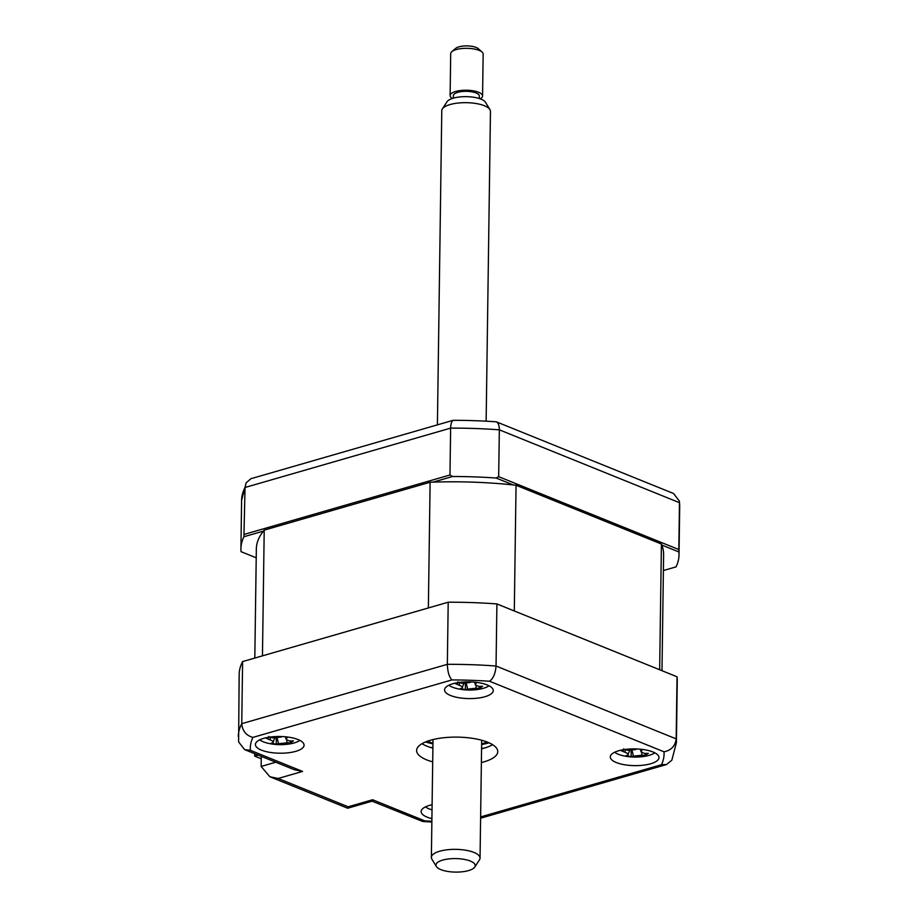 <?xml version="1.0" encoding="UTF-8"?>
<svg xmlns="http://www.w3.org/2000/svg" width="918" height="918" viewBox="0 0 918 918"><rect width="100%" height="100%" fill="white"/><g stroke="black" fill="none" stroke-linecap="round" stroke-linejoin="round"><path stroke-width="1.38" d="M650.69 763.753A24.338 8.365 -179.2 0 0 658.986 757.602A24.338 8.365 -179.2 0 0 644.746 749.776A24.338 8.365 -179.2 0 0 618.606 750.775A24.338 8.365 -179.2 0 0 610.309 756.925A24.338 8.365 -179.2 0 0 624.538 764.751A24.338 8.365 -179.2 0 0 650.69 763.753M484.945 696.716A24.338 8.365 -179.2 0 0 493.241 690.565A24.338 8.365 -179.2 0 0 479.012 682.751A24.338 8.365 -179.2 0 0 452.861 683.738A24.338 8.365 -179.2 0 0 444.564 689.888A24.338 8.365 -179.2 0 0 458.805 697.714A24.338 8.365 -179.2 0 0 484.945 696.716M295.78 751.337A24.338 8.365 -179.2 0 0 304.076 745.186A24.338 8.365 -179.2 0 0 289.836 737.361A24.338 8.365 -179.2 0 0 263.695 738.359A24.338 8.365 -179.2 0 0 255.399 744.509A24.338 8.365 -179.2 0 0 269.628 752.324A24.338 8.365 -179.2 0 0 295.78 751.337M432.103 804.73A24.338 8.365 -179.2 0 0 429.44 805.396A24.338 8.365 -179.2 0 0 421.144 811.535A24.338 8.365 -179.2 0 0 431.908 818.649M481.376 762.537A40.564 13.931 -179.2 0 0 483.924 761.871A40.564 13.931 -179.2 0 0 497.751 751.624A40.564 13.931 -179.2 0 0 474.032 738.577A40.564 13.931 -179.2 0 0 430.462 740.241A40.564 13.931 -179.2 0 0 416.623 750.488A40.564 13.931 -179.2 0 0 432.699 761.86M481.571 748.824A40.564 13.931 -179.2 0 0 484.119 748.147A40.564 13.931 -179.2 0 0 492.599 744.693M421.97 743.706A40.564 13.931 -179.2 0 0 432.883 748.147M302.573 771.418L294.288 769.709L244.578 749.604L238.611 741.916L239.162 674.466A219.069 75.253 0.8 0 1 242.604 661.58L448.202 602.219L447.341 664.322C447.594 671.712 449.131 676.91 451.943 679.928L252.863 737.406A206.906 71.076 -179.2 0 0 250.373 750.316L302.573 771.418L278.165 778.464L269.881 776.754L261.148 766.438L275.767 762.215M242.604 661.58L241.744 723.682C242.444 730.935 246.15 735.513 252.863 737.406M448.202 602.219A219.069 75.253 0.8 0 1 496.902 603.929L496.041 666.02C495.468 673.387 493.322 678.459 489.581 681.248A206.906 71.076 -179.2 0 0 451.943 679.928M496.902 603.929L677.036 676.784L676.176 738.875C675.223 746.082 671.161 750.385 664.012 751.796L489.581 681.248M677.036 676.784A219.069 75.253 0.8 0 1 677.266 680.582L676.405 742.685A219.069 75.253 0.8 0 0 676.176 738.875L496.041 666.02A219.069 75.253 0.8 0 0 447.341 664.322L241.744 723.682A219.069 75.253 0.8 0 0 238.301 736.569M480.619 816.928L661.522 764.694L666.502 764.545L671.85 760.173L676.405 742.685M244.578 749.604L250.373 750.316M261.286 756.363L261.148 766.438M278.165 778.464L348.197 806.796L372.605 799.75L424.804 820.864L422.636 821.472L372.1 801.185M348.197 806.796L347.67 808.219L269.881 776.754M372.605 799.75L372.123 801.173L347.715 808.219M263.409 531.109L243.924 536.732L245.037 487.481A219.069 75.253 -179.2 0 0 241.595 500.367L240.918 548.746A219.069 75.253 -179.2 0 0 241.044 551.672L256.214 557.8M244.383 534.333L449.981 474.985L450.635 428.121L245.037 487.481L246.15 482.879L241.595 500.367M513.196 484.934L496.122 478.026L498.681 476.683L499.335 429.831A219.069 75.253 -179.2 0 0 450.635 428.121C450.784 423.783 451.622 421.19 453.171 420.306L250.821 478.737L246.15 482.879M498.681 476.683L678.815 549.538L679.469 502.685L679.389 501.136L673.605 493.528L496.305 421.821A212.976 73.165 -179.2 0 0 453.171 420.306M678.815 549.538L678.895 551.947A219.069 75.253 -179.2 0 1 679.022 554.874A219.069 75.253 -179.2 0 1 676.027 566.888L663.393 570.537M661.821 545.051L678.895 551.947M496.122 478.026A219.069 75.253 -179.2 0 0 452.54 476.499L449.981 474.985M433.044 482.122L452.54 476.499M243.924 536.732A219.069 75.253 -179.2 0 0 240.918 548.746M496.305 421.821C498.279 422.819 499.289 425.482 499.335 429.831L679.469 502.685A219.069 75.253 -179.2 0 1 679.699 506.484L679.022 554.874M484.429 748.055A68.965 23.696 0.8 0 1 481.571 748.411M432.894 747.734A68.965 23.696 0.8 0 1 430.049 747.298M425.539 741.951A48.677 16.719 -179.2 0 0 432.952 743.867M481.629 744.544A48.677 16.719 -179.2 0 0 489.087 742.834M254.722 753.701L254.688 756.122L261.251 758.773M254.688 756.122L258.188 755.112M448.925 685.207A21.906 7.528 -179.2 0 0 458.311 688.89A56.801 56.801 0 0 0 479.529 689.188A21.906 7.528 -179.2 0 0 488.64 686.033A21.906 7.528 -179.2 0 0 489.019 685.769M465.369 683.876L465.472 689.556L460.274 688.615A55.436 16.731 -64.1 0 0 462.029 688.064C463.188 687.41 462.27 686.469 459.275 685.23A55.436 50.203 -94.3 0 1 455.362 683.554L457.703 683.21L457.933 681.799M459.482 682.407A55.436 39.703 38 0 0 462.075 683.325L470.234 682.476A55.436 16.731 -64.1 0 0 470.831 681.913M476.809 682.418A55.436 27.23 83.3 0 1 475.903 683.508L475.398 684.977L478.657 686.343A55.436 39.703 38 0 0 482.593 686.297L480.022 688.052A55.436 50.203 -94.3 0 1 475.857 688.259L467.698 689.108A55.436 27.23 83.3 0 1 465.472 689.556M480.24 687.318L480.022 688.052M462.029 688.064L463.797 683.738M481.629 743.982A34.884 11.98 -179.2 0 0 486.781 741.882M427.868 741.067A34.884 11.98 -179.2 0 0 432.952 743.305M425.493 806.865A21.906 7.528 -179.2 0 0 432.022 809.848M661.993 670.691L663.611 554.656A203.658 69.963 -179.2 0 0 661.408 544.03L516.054 485.243A203.658 69.963 -179.2 0 0 430.117 482.237L264.212 530.134A203.658 69.963 -179.2 0 0 256.34 548.964L254.814 658.057M516.054 485.243L514.298 610.963L659.652 669.75L661.408 544.03M264.212 530.134L262.456 655.854L428.362 607.957L430.117 482.237M259.748 739.828A21.906 7.528 -179.2 0 0 269.146 743.511A56.801 56.801 0 0 0 290.363 743.81A21.906 7.528 -179.2 0 0 299.475 740.654A21.906 7.528 -179.2 0 0 299.853 740.378M276.203 738.497L276.307 744.177L271.108 743.224A55.436 16.731 -64.1 0 0 272.864 742.685C274.023 742.019 273.105 741.078 270.11 739.851A55.436 50.203 -94.3 0 1 266.197 738.164L268.538 737.82L268.767 736.408M270.317 737.016A55.436 39.703 38 0 0 272.91 737.934L281.069 737.085A55.436 16.731 -64.1 0 0 281.665 736.534M287.632 737.028A55.436 27.23 83.3 0 1 286.737 738.118L286.232 739.598L289.491 740.964A55.436 39.703 38 0 0 293.427 740.906L290.857 742.662A55.436 50.203 -94.3 0 1 286.68 742.869L278.533 743.718A55.436 27.23 83.3 0 1 276.307 744.177M291.075 741.928L290.857 742.662M272.864 742.685L274.631 738.347M614.658 752.244A21.906 7.528 -179.2 0 0 624.056 755.927A56.801 56.801 0 0 0 645.274 756.225A21.906 7.528 -179.2 0 0 654.385 753.07A21.906 7.528 -179.2 0 0 654.764 752.806M631.114 750.913L631.217 756.593L626.019 755.652A55.436 16.731 -64.1 0 0 627.774 755.101C628.933 754.447 628.015 753.494 625.02 752.267A55.436 50.203 -94.3 0 1 621.107 750.591L623.448 750.235L623.678 748.836M625.227 749.432A55.436 39.703 38 0 0 627.82 750.35L635.979 749.513A55.436 16.731 -64.1 0 0 636.576 748.95M642.543 749.455A55.436 27.23 83.3 0 1 641.648 750.545L641.143 752.014L644.402 753.38A55.436 39.703 38 0 0 648.337 753.334L645.767 755.089A55.436 50.203 -94.3 0 1 641.59 755.296L633.443 756.134A55.436 27.23 83.3 0 1 631.217 756.593M645.125 753.391L645.606 754.711M627.774 755.101L629.541 750.775M641.338 749.306L641.648 750.545M474.595 863.849A19.657 6.747 -179.2 0 0 451.048 858.72A19.657 6.747 -179.2 0 0 436.36 866.5A19.657 6.747 -179.2 0 0 436.589 866.833A19.657 6.747 -179.2 0 0 455.994 872.1A19.657 6.747 -179.2 0 0 474.79 867.04A19.657 6.747 -179.2 0 0 474.595 863.849M436.36 866.5L431.885 859.156A24.338 8.365 0.8 0 1 431.368 857.389A24.338 8.365 0.8 0 1 452.62 849.391A24.338 8.365 0.8 0 1 479.23 855.874A24.338 8.365 0.8 0 1 480.045 858.066A24.338 8.365 0.8 0 1 479.471 859.822L474.79 867.04M486.138 421.19L490.464 111.376A24.338 8.365 -179.2 0 0 489.948 109.598A24.338 8.365 -179.2 0 0 489.661 109.185A24.338 8.365 -179.2 0 0 465.633 102.667A24.338 8.365 -179.2 0 0 442.361 108.932A24.338 8.365 -179.2 0 0 441.787 110.699L437.404 424.862M442.361 108.932L447.043 101.726A19.657 6.747 0.8 0 1 465.828 96.654A19.657 6.747 0.8 0 1 485.232 101.921A19.657 6.747 0.8 0 1 485.461 102.254L489.948 109.598M453.32 98.169L453.366 95.61A12.978 4.464 0.8 0 1 464.703 91.352A12.978 4.464 0.8 0 1 478.886 94.806A12.978 4.464 0.8 0 1 479.322 95.977L479.288 98.524M482.57 96.023L483.155 54.116A16.226 5.577 -179.2 0 0 482.616 52.659A16.226 5.577 -179.2 0 0 482.053 52.062A16.226 5.577 -179.2 0 0 467.01 48.321A16.226 5.577 -179.2 0 0 451.851 51.637A16.226 5.577 -179.2 0 0 450.704 53.669L450.118 95.564A16.226 5.577 0.8 0 1 464.29 90.239A16.226 5.577 0.8 0 1 482.03 94.565A16.226 5.577 0.8 0 1 482.57 96.023A16.226 5.577 0.8 0 1 480.229 98.846M452.367 98.456A16.226 5.577 0.8 0 1 450.658 97.033A16.226 5.577 0.8 0 1 450.118 95.564M451.851 51.637L455.672 48.39A12.175 4.177 0.8 0 1 467.032 45.9A12.175 4.177 0.8 0 1 478.324 48.711L482.053 52.062M661.522 764.694A206.906 71.076 -179.2 0 0 664.012 751.796M424.804 820.864A206.906 71.076 -179.2 0 0 431.862 821.289M476.19 685.826L475.857 688.259M466.401 683.853L467.698 689.108M459.654 682.464L459.275 685.23M475.593 682.269L475.903 683.508M277.236 738.462L278.533 743.718M287.013 740.436L286.68 742.869M270.489 737.085L270.11 739.851M286.427 736.89L286.737 738.118M641.923 752.852L641.59 755.296M632.146 750.878L633.443 756.134M625.399 749.501L625.02 752.267M422.636 821.472L431.862 822.035M666.502 764.545L480.596 818.225M679.389 501.136L679.699 506.484M479.827 687.869L479.38 686.354M475.398 684.977L474.583 682.166M286.232 739.598L285.418 736.787M290.662 742.49L290.214 740.975M641.143 752.014L640.328 749.203M433.009 739.564L431.368 857.389M481.686 740.241L480.045 858.066"/></g></svg>

